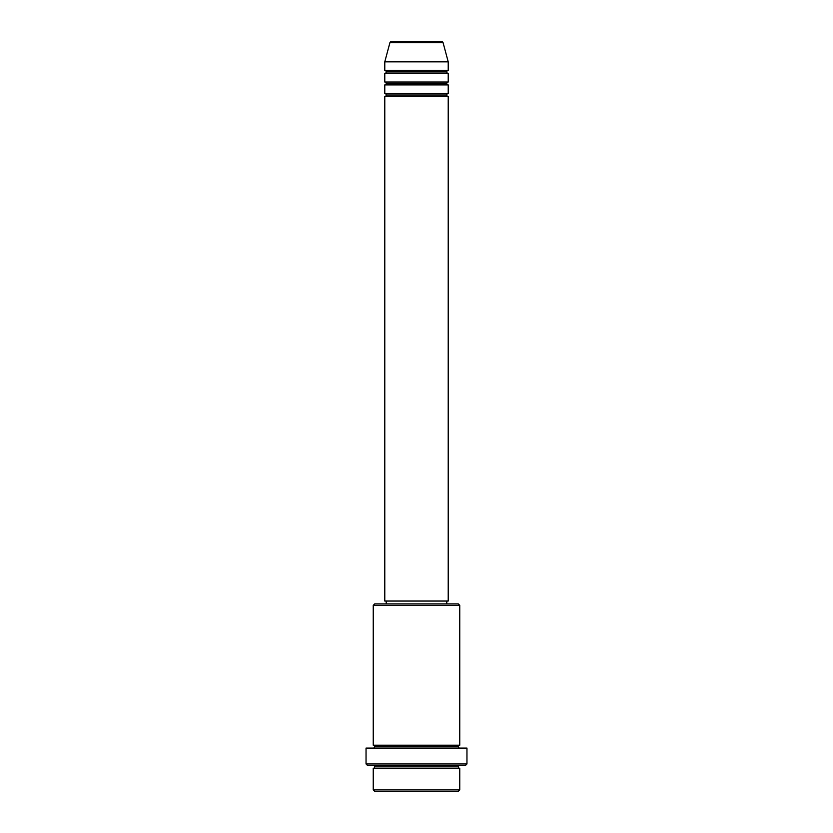<?xml version="1.0" encoding="UTF-8"?>
<svg xmlns="http://www.w3.org/2000/svg" width="833" height="833" viewBox="0 0 833 833"><rect width="100%" height="100%" fill="white"/><g stroke="black" fill="none" stroke-linecap="round" stroke-linejoin="round"><path stroke-width="1.25" d="M441.698 41.65L391.302 41.65A1.437 1.437 0 0 0 389.906 42.722L443.094 42.722A1.437 1.437 0 0 0 441.698 41.65L391.302 41.65A1.437 1.437 0 0 0 389.906 42.722L384.784 61.829L448.216 61.829L443.094 42.722L389.906 42.722L384.784 61.829L384.784 70.482A1.437 1.437 0 0 1 386.22 71.93A1.437 1.437 0 0 1 384.784 73.366L384.784 82.019A1.437 1.437 0 0 1 386.22 83.456A1.437 1.437 0 0 1 384.784 84.904L384.784 93.556A1.437 1.437 0 0 1 386.22 94.993A1.437 1.437 0 0 1 384.784 96.441L384.784 601.041L448.216 601.041L448.216 96.441A1.437 1.437 0 0 1 446.78 94.993A1.437 1.437 0 0 1 448.216 93.556L448.216 84.904A1.437 1.437 0 0 1 446.78 83.456A1.437 1.437 0 0 1 448.216 82.019L448.216 73.366A1.437 1.437 0 0 1 446.78 71.93A1.437 1.437 0 0 1 448.216 70.482L448.216 61.829L384.784 61.829L384.784 70.482L448.216 70.482A1.437 1.437 0 0 0 446.78 71.93L386.22 71.93A1.437 1.437 0 0 0 384.784 70.482L448.216 70.482L448.216 61.829L443.094 42.722A1.437 1.437 0 0 0 441.698 41.65M373.246 789.913L374.694 791.35L458.306 791.35L459.754 789.913L373.246 789.913L459.754 789.913L459.754 768.286A1.437 1.437 0 0 1 458.306 766.839A1.437 1.437 0 0 1 459.754 765.402A1.437 1.437 0 0 0 458.306 766.839L374.694 766.839A1.437 1.437 0 0 1 373.246 768.286L373.246 789.913L373.246 768.286A1.437 1.437 0 0 0 374.694 766.839A1.437 1.437 0 0 0 373.246 765.402A1.437 1.437 0 0 1 374.694 766.839L458.306 766.839A1.437 1.437 0 0 0 459.754 768.286L373.246 768.286L459.754 768.286L459.754 789.913L458.306 791.35L374.694 791.35L373.246 789.913M459.754 605.362L458.306 603.925L374.694 603.925L373.246 605.362L459.754 605.362L373.246 605.362L373.246 745.212A1.437 1.437 0 0 1 374.694 746.66A1.437 1.437 0 0 1 373.246 748.096A1.437 1.437 0 0 0 374.694 746.66L458.306 746.66A1.437 1.437 0 0 1 459.754 745.212L459.754 605.362L459.754 745.212A1.437 1.437 0 0 0 458.306 746.66A1.437 1.437 0 0 0 459.754 748.096A1.437 1.437 0 0 1 458.306 746.66L374.694 746.66A1.437 1.437 0 0 0 373.246 745.212L459.754 745.212L373.246 745.212L373.246 605.362L374.694 603.925L458.306 603.925L459.754 605.362M366.041 763.955L367.478 765.402L465.522 765.402L466.959 763.955L366.041 763.955L466.959 763.955L466.959 748.096L366.041 748.096L366.041 763.955L366.041 748.096L466.959 748.096L466.959 763.955L465.522 765.402L367.478 765.402L366.041 763.955M384.784 93.556L448.216 93.556A1.437 1.437 0 0 0 446.78 94.993L386.22 94.993A1.437 1.437 0 0 0 384.784 93.556L384.784 84.904A1.437 1.437 0 0 0 386.22 83.456A1.437 1.437 0 0 0 384.784 82.019L448.216 82.019A1.437 1.437 0 0 0 446.78 83.456L386.22 83.456L446.78 83.456A1.437 1.437 0 0 0 448.216 84.904L384.784 84.904L448.216 84.904L448.216 93.556L384.784 93.556M448.216 96.441L384.784 96.441A1.437 1.437 0 0 0 386.22 94.993L446.78 94.993A1.437 1.437 0 0 0 448.216 96.441L448.216 601.041L384.784 601.041L384.784 96.441L448.216 96.441M446.78 603.925L446.78 601.041L446.78 603.925M386.22 601.041L386.22 603.925L386.22 601.041M448.216 73.366L384.784 73.366A1.437 1.437 0 0 0 386.22 71.93L446.78 71.93A1.437 1.437 0 0 0 448.216 73.366L448.216 82.019L384.784 82.019L384.784 73.366L448.216 73.366"/></g></svg>
